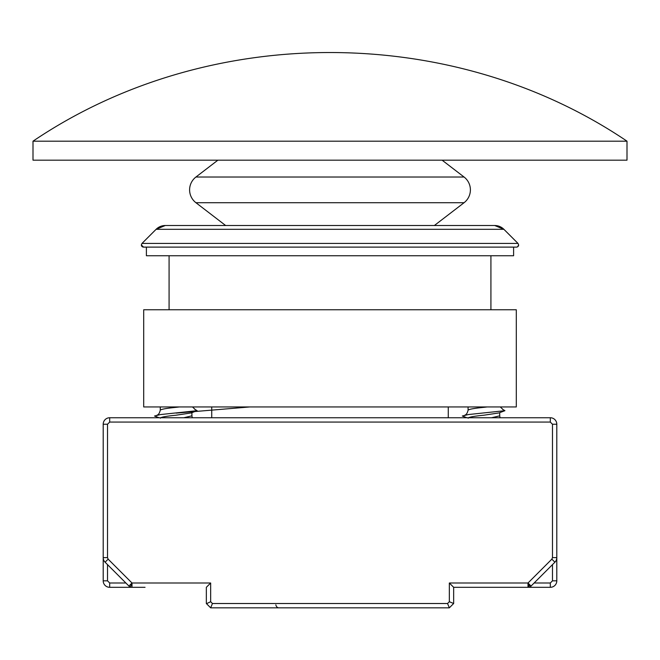 <?xml version="1.0" encoding="UTF-8"?>
<svg xmlns="http://www.w3.org/2000/svg" width="660" height="660" viewBox="0 0 660 660"><rect width="100%" height="100%" fill="white"/><g stroke="black" fill="none" stroke-linecap="round" stroke-linejoin="round"><path stroke-width="0.99" d="M189.601 189.874A16.203 16.203 0 0 0 195.938 202.719L464.062 202.719A16.203 16.203 0 0 0 464.062 177.02L195.938 177.02A16.203 16.203 0 0 0 189.601 189.874M494.728 225.514L503.893 229.309A12.961 12.961 -90 0 0 494.728 225.514L165.272 225.514A12.961 12.961 90 0 0 156.106 229.309L503.893 229.309L518.009 243.424L141.991 243.424L141.356 244.951L143.517 247.112L516.483 247.112A2.161 2.161 -90 0 0 518.644 244.951L517.588 246.807M143.517 247.112L143.517 247.112A2.161 2.161 90 0 1 141.356 244.951M627 141.182L33 141.182L33 160.174L627 160.174L627 141.182C452.174 22.984 207.826 22.984 33 141.182M146.396 247.112L146.396 255.75L513.604 255.75L513.604 247.112M145.051 587.309L131.992 587.309A4.323 4.323 0 0 1 128.931 586.047L131.992 582.994L131.992 587.309L109.684 587.309A6.476 6.476 0 0 1 103.199 580.833L107.522 580.833L107.522 564.63M529.221 585.923L528.008 582.994L551.851 559.152L554.903 562.205L531.069 586.047A4.323 4.323 0 0 1 528.008 587.309L528.008 582.994L449.336 582.994L453.659 587.309L514.948 587.309M502.582 409.324L504.941 410.685L498.993 412.929L483.904 415.206C473.583 416.212 468.328 417.211 468.154 418.217M468.08 410.173L468.08 409.423L468.08 410.173C468.98 409.225 474.26 408.276 483.904 407.327L487.187 406.948M468.08 406.948L468.08 409.423M194.782 409.324L197.142 410.685L191.194 412.929L176.096 415.206C165.784 416.212 160.529 417.211 160.355 418.217M160.281 410.173L160.281 409.423L160.281 410.173C161.18 409.225 166.46 408.276 176.096 407.327L179.388 406.948M160.281 406.948L160.281 409.423M214.393 607.827L210.664 607.827L209.715 606.886M107.522 424.231L103.199 424.231A6.476 6.476 0 0 1 109.684 417.747L109.684 422.07L107.522 424.231L107.522 557.626L103.199 557.626L103.199 424.231A6.476 6.476 0 0 1 109.684 417.747L550.316 417.747A6.476 6.476 0 0 1 556.801 424.231A6.476 6.476 0 0 0 550.316 417.747A6.476 6.476 0 0 1 556.801 424.231A6.476 6.476 0 0 0 550.316 417.747A6.476 6.476 0 0 1 556.801 424.231A6.476 6.476 0 0 0 550.316 417.747A6.476 6.476 0 0 1 556.801 424.231A6.476 6.476 0 0 0 550.316 417.747A6.476 6.476 0 0 1 556.801 424.231A6.476 6.476 0 0 0 550.316 417.747A6.476 6.476 0 0 1 556.801 424.231A6.476 6.476 0 0 0 550.316 417.747A6.476 6.476 0 0 1 556.801 424.231L556.801 557.626A6.476 6.476 0 0 1 554.903 562.205M551.851 559.152L552.478 557.626L556.801 557.626L556.801 580.833A6.476 6.476 0 0 1 550.316 587.309L453.659 587.309L453.659 603.512L451.498 605.674M449.336 607.827L450.285 606.886L449.336 607.827L447.554 603.512L449.336 601.722L453.659 603.512L449.336 607.827L210.664 607.827L206.341 603.512L208.502 605.674M131.992 587.309L109.684 587.309A6.476 6.476 0 0 1 103.199 580.833L103.199 557.626A6.476 6.476 0 0 0 105.097 562.205L128.931 586.047L105.097 562.205L108.149 559.152L131.992 582.994L130.333 586.979A4.323 4.323 0 0 0 131.992 587.309M552.478 564.63L552.478 580.833L556.801 580.833A6.476 6.476 0 0 1 550.316 587.309L528.008 587.309M131.992 582.994L210.664 582.994L206.341 587.309L206.341 603.512L208.379 605.55M556.801 424.231L552.478 424.231L552.478 557.626L552.478 424.231L550.316 422.07L550.316 417.747A6.476 6.476 0 0 1 556.801 424.231A6.476 6.476 0 0 0 550.316 417.747M107.522 557.626L108.149 559.152M206.514 603.685L210.664 601.722L212.446 603.512L210.664 607.827M500.057 417.747L499.719 415.833L491.601 417.747M192.258 417.747L191.911 415.833L183.802 417.747M275.83 604.824A4.323 3.052 -90 0 0 278.743 607.827M504.941 410.685L468.295 414.562L462.322 416.023L466.917 417.747M197.142 410.685L160.495 414.562L154.523 416.023L159.118 417.747M330 406.948L516.302 406.948L516.302 309.754L143.698 309.754L143.698 406.948L330 406.948M531.069 586.047L530.17 585.148A4.323 3.052 135 0 1 528.008 586.517M125.879 582.994L109.684 582.994L109.684 587.309M109.684 422.07L550.316 422.07M550.316 587.309L550.316 582.994L534.121 582.994M109.684 582.994L107.522 580.833M212.446 603.512L447.554 603.512M449.336 601.722L449.336 582.994M210.664 582.994L210.664 601.722M552.478 580.833L550.316 582.994M530.17 585.148L528.008 582.994M141.991 243.424L156.106 229.309L165.272 225.514M442.109 160.174L464.062 177.02M434.362 225.514L464.062 202.719M517.415 246.898L516.772 247.096M490.916 255.75L490.916 309.754M448.264 406.948L448.264 417.747M211.736 406.948L211.736 417.747M169.084 255.75L169.084 309.754M518.644 244.951L518.009 243.424M225.637 225.514L195.938 202.719M217.891 160.174L195.938 177.02M499.719 415.833L499.719 412.648M191.92 415.833L191.92 412.648M468.08 410.165C467.387 413.086 466.298 414.752 464.821 415.165M502.994 409.497L500.288 406.948M160.281 410.165C159.588 413.086 158.499 414.752 157.022 415.165M176.096 413.111L249.744 406.948L176.096 413.111M195.195 409.497L192.489 406.948"/></g></svg>
